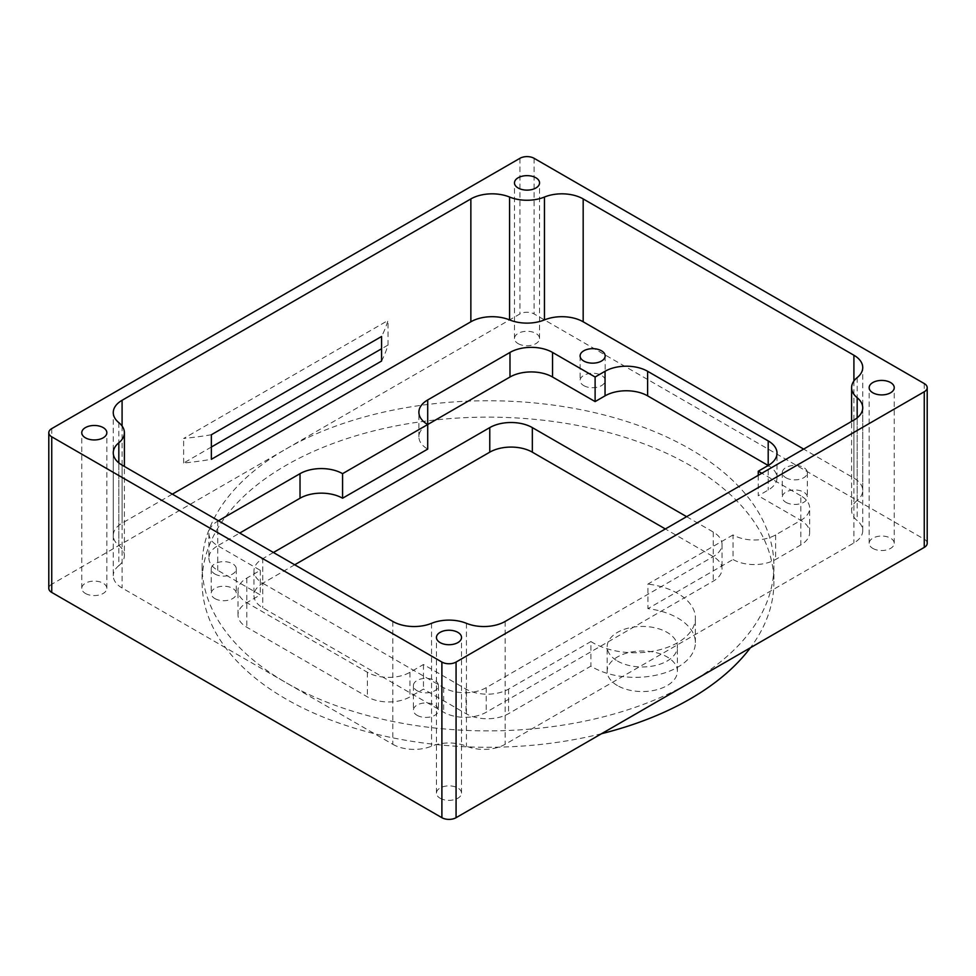 <?xml version="1.0" encoding="UTF-8"?>
<svg xmlns="http://www.w3.org/2000/svg" width="976" height="976" viewBox="0 0 976 976"><rect width="100%" height="100%" fill="white"/><g stroke="black" fill="none" stroke-linecap="round" stroke-linejoin="round"><path stroke-width="0.73" stroke-dasharray="4.88 3.66" d="M51.74 428.61L51.74 584.246L519.927 313.943A10.028 5.795 180 0 1 534.104 313.943L924.26 539.191A10.028 5.795 180 0 1 927.2 543.29M285.834 449.094A285.907 165.066 180 0 1 597.41 413.312A285.907 165.066 180 0 1 773.907 565.812A285.907 165.066 180 0 1 690.166 682.541A285.907 165.066 180 0 1 285.834 682.541A285.907 165.066 180 0 1 202.093 565.812A285.907 165.066 180 0 1 285.834 449.094M518.146 343.637A12.542 7.235 0 0 0 531.81 345.199A12.542 7.235 0 0 0 539.557 338.513A12.542 7.235 0 0 0 527.016 331.279A12.542 7.235 0 0 0 514.474 338.513A12.542 7.235 0 0 0 518.146 343.637M872.837 548.414A12.542 7.235 0 0 0 886.501 549.976A12.542 7.235 0 0 0 894.236 543.29A12.542 7.235 0 0 0 881.694 536.056A12.542 7.235 0 0 0 869.165 543.29A12.542 7.235 0 0 0 872.837 548.414M51.74 584.246A10.028 5.795 0 0 0 48.8 588.345M381.579 361.047A250.795 144.802 0 0 0 388.009 345.053L388.009 320.47A250.795 144.802 180 0 1 381.579 336.476M211.365 434.747A250.795 144.802 180 0 1 183.647 438.468L388.009 320.47M172.337 494.149L122.085 523.16A30.097 17.373 0 0 0 113.265 535.446A30.097 17.373 0 0 0 118.828 545.511A30.097 17.373 0 0 1 124.391 555.576L124.391 466.467M388.009 345.053L381.579 348.761M211.365 447.032L183.647 463.039A250.795 144.802 0 0 0 211.365 459.318M183.647 463.039L183.647 438.468M601.582 733.684A285.907 165.066 180 0 1 285.834 698.926A285.907 165.066 180 0 1 202.093 582.196A285.907 165.066 180 0 1 488 417.13A285.907 165.066 180 0 1 773.907 582.196A285.907 165.066 180 0 1 750.385 647.771M85.437 593.457A12.542 7.235 0 0 0 99.101 595.031A12.542 7.235 0 0 0 106.835 588.345A12.542 7.235 0 0 0 94.306 581.098A12.542 7.235 0 0 0 81.764 588.345A12.542 7.235 0 0 0 85.437 593.457M440.115 798.234A12.542 7.235 0 0 0 453.779 799.808A12.542 7.235 0 0 0 461.526 793.122A12.542 7.235 0 0 0 448.984 785.875A12.542 7.235 0 0 0 436.443 793.122A12.542 7.235 0 0 0 440.115 798.234M273.414 552.501L262.776 558.65A30.097 17.373 0 0 0 253.955 570.936A30.097 17.373 0 0 0 262.776 583.221A30.097 17.373 0 0 0 253.955 595.506A30.097 17.373 0 0 0 262.776 607.792L443.665 712.236A30.097 17.373 180 0 0 486.231 712.236L713.224 581.171A30.097 17.373 180 0 0 722.045 568.886A30.097 17.373 180 0 0 713.224 556.601L665.339 528.955M758.267 475.3L758.267 495.784L768.197 490.05A30.097 17.373 0 0 0 777.018 477.764A30.097 17.373 0 0 0 768.197 465.479L768.197 490.05M800.832 544.925L775.603 559.492A30.097 17.373 0 0 1 733.037 559.492L733.037 534.921A30.097 17.373 0 0 0 775.603 534.921L800.832 520.354A30.097 17.373 0 0 0 809.641 508.069A30.097 17.373 0 0 0 800.832 495.784L800.832 544.925A30.097 17.373 0 0 0 809.641 532.64A30.097 17.373 0 0 0 800.832 520.354L758.267 495.784M800.832 495.784L761.817 473.25M857.172 377.59L857.172 500.456A30.097 17.373 0 0 0 862.735 490.391A30.097 17.373 0 0 0 853.915 478.106L803.663 449.094M294.703 564.787L262.776 583.221L262.776 607.792M617.454 685.603A35.112 20.276 180 0 1 607.182 671.281A35.112 20.276 180 0 1 642.293 651.004A35.112 20.276 180 0 1 677.405 671.281A35.112 20.276 180 0 1 655.726 690.008A35.112 20.276 180 0 1 617.454 685.603M208.913 533.457A30.097 17.373 0 0 0 217.733 545.743A30.097 17.373 0 0 0 208.913 558.028L208.913 533.457A30.097 17.373 0 0 1 217.733 521.172L218.441 520.769M217.733 521.172L217.733 545.743L239.718 533.055M208.913 558.028A30.097 17.373 0 0 0 217.733 570.326L260.287 594.896L246.818 602.68A30.097 17.373 0 0 0 237.998 614.965A30.097 17.373 0 0 0 246.818 627.251L367.403 696.876A30.097 17.373 0 0 0 409.969 696.876L423.45 689.093L466.016 713.663A30.097 17.373 0 0 0 508.569 713.663L590.895 666.132A60.195 34.746 0 0 0 657.068 674.977A60.195 34.746 0 0 0 695.388 642.611A60.195 34.746 0 0 0 647.918 608.646L733.037 559.492M214.891 598.581A12.542 7.235 0 0 0 228.555 600.155A12.542 7.235 0 0 0 236.302 593.457A12.542 7.235 0 0 0 223.76 586.222A12.542 7.235 0 0 0 211.219 593.457A12.542 7.235 0 0 0 214.891 598.581M733.037 534.921L647.918 584.063L647.918 608.646M217.733 570.326L217.733 545.743L260.287 570.326L246.818 578.097A30.097 17.373 0 0 0 237.998 590.382A30.097 17.373 0 0 0 246.818 602.68L367.403 672.293A30.097 17.373 0 0 0 409.969 672.293L423.45 664.522L466.016 689.093A30.097 17.373 0 0 0 508.569 689.093L590.895 641.561L590.895 666.132M590.895 641.561A60.195 34.746 0 0 0 657.068 650.406A60.195 34.746 0 0 0 695.388 618.028A60.195 34.746 0 0 0 647.918 584.063M785.936 502.335A12.542 7.235 0 0 0 799.6 503.909A12.542 7.235 0 0 0 807.347 497.211A12.542 7.235 0 0 0 794.806 489.976A12.542 7.235 0 0 0 782.264 497.211A12.542 7.235 0 0 0 785.936 502.335M214.891 574.01A12.542 7.235 0 0 0 228.555 575.572A12.542 7.235 0 0 0 236.302 568.886A12.542 7.235 0 0 0 223.76 561.651A12.542 7.235 0 0 0 211.219 568.886A12.542 7.235 0 0 0 214.891 574.01M583.77 385.618A12.542 7.235 0 0 0 597.434 387.179A12.542 7.235 0 0 0 605.169 380.494A12.542 7.235 0 0 0 592.627 373.259A12.542 7.235 0 0 0 580.098 380.494A12.542 7.235 0 0 0 583.77 385.618M392.828 621.444L392.828 744.31L122.085 587.991A30.097 17.373 0 0 1 113.265 575.706L113.265 452.84M392.828 744.31A30.097 17.373 0 0 0 431.551 746.189A30.097 17.373 0 0 1 466.418 746.189A30.097 17.373 0 0 0 505.141 744.31L853.915 542.949A30.097 17.373 0 0 0 862.735 530.663A30.097 17.373 0 0 0 857.172 520.598A30.097 17.373 0 0 1 851.609 510.521L851.609 421.412M118.828 462.905L118.828 565.641A30.097 17.373 0 0 0 113.265 575.706M857.172 500.456A30.097 17.373 0 0 0 851.609 510.521M260.287 570.326L260.287 594.896M686.616 516.67L713.224 532.03A30.097 17.373 180 0 1 722.045 544.315A30.097 17.373 180 0 1 713.224 556.601L486.231 687.653A30.097 17.373 180 0 1 443.665 687.653L262.776 583.221L262.776 558.65M417.069 715.298A12.542 7.235 0 0 0 430.733 716.872A12.542 7.235 0 0 0 438.468 710.186A12.542 7.235 0 0 0 425.926 702.94A12.542 7.235 0 0 0 413.385 710.186A12.542 7.235 0 0 0 417.069 715.298M617.454 661.033A35.112 20.276 0 0 0 655.726 665.425A35.112 20.276 0 0 0 677.405 646.698A35.112 20.276 0 0 0 642.293 626.433A35.112 20.276 0 0 0 607.182 646.698A35.112 20.276 0 0 0 617.454 661.033M417.069 690.727A12.542 7.235 0 0 0 430.733 692.301A12.542 7.235 0 0 0 438.468 685.603A12.542 7.235 0 0 0 425.926 678.369A12.542 7.235 0 0 0 413.385 685.603A12.542 7.235 0 0 0 417.069 690.727M785.936 477.764A12.542 7.235 0 0 0 799.6 479.326A12.542 7.235 0 0 0 807.347 472.64A12.542 7.235 0 0 0 794.806 465.406A12.542 7.235 0 0 0 782.264 472.64A12.542 7.235 0 0 0 785.936 477.764M118.828 565.641A30.097 17.373 0 0 0 124.391 555.576M423.45 664.522L423.45 689.093M427.708 424.523L427.708 424.523A30.097 17.373 0 0 0 418.887 436.809A30.097 17.373 0 0 0 427.708 449.094M122.085 426.024L122.085 523.16M519.927 158.307L519.927 313.943M534.104 158.307L534.104 313.943M853.915 380.969L853.915 478.106M118.828 422.645L118.828 545.511M775.603 534.921L775.603 559.492M508.569 689.093L508.569 713.663M466.016 689.093L466.016 713.663M924.26 383.568L924.26 539.191M122.085 465.125L122.085 587.991M431.551 623.322L431.551 746.189M857.172 417.862L857.172 520.598M853.915 420.083L853.915 542.949M246.818 578.097L246.818 627.251M466.418 623.322L466.418 746.189M505.141 621.444L505.141 744.31M367.403 672.293L367.403 696.876M443.665 687.653L443.665 712.236M486.231 687.653L486.231 712.236M713.224 532.03L713.224 581.171M409.969 672.293L409.969 696.876M202.093 565.812L202.093 582.196M773.907 565.812L773.907 582.196M253.955 570.936L253.955 595.506M539.557 338.513L539.557 182.878M514.474 338.513L514.474 182.878M113.265 535.446L113.265 412.58M809.641 532.64L809.641 508.069M695.388 642.611L695.388 618.028M211.219 568.886L211.219 593.457M236.302 568.886L236.302 593.457M862.735 490.391L862.735 367.525M862.735 530.663L862.735 407.797M237.998 614.965L237.998 590.382M106.835 588.345L106.835 432.71M81.764 588.345L81.764 432.71M677.405 671.281L677.405 646.698M607.182 671.281L607.182 646.698M580.098 355.923L580.098 380.494M605.169 355.923L605.169 380.494M413.385 685.603L413.385 710.186M438.468 685.603L438.468 710.186M461.526 793.122L461.526 637.487M436.443 793.122L436.443 637.487M782.264 472.64L782.264 497.211M807.347 472.64L807.347 497.211M722.045 544.315L722.045 568.886M777.018 477.764L777.018 453.193M894.236 543.29L894.236 387.655M869.165 543.29L869.165 387.655M418.887 436.809L418.887 412.238"/><path stroke-width="1.46" d="M48.8 432.71A10.028 5.795 0 0 1 51.74 428.61L519.927 158.307A10.028 5.795 180 0 1 534.104 158.307L924.26 383.568A10.028 5.795 180 0 1 927.2 387.655L927.2 543.29A10.028 5.795 180 0 1 924.26 547.39L456.073 817.693A10.028 5.795 180 0 1 441.896 817.693L51.74 592.432A10.028 5.795 0 0 1 48.8 588.345L48.8 432.71A10.028 5.795 0 0 0 51.74 436.809L441.896 662.057L441.896 817.693M381.579 361.047L381.579 336.476L211.365 434.747L211.365 459.318L381.579 361.047M851.609 421.412L851.609 387.655A30.097 17.373 0 0 1 857.172 377.59A30.097 17.373 0 0 0 862.735 367.525A30.097 17.373 0 0 0 853.915 355.24L583.172 198.921A30.097 17.373 0 0 0 544.449 197.042A30.097 17.373 0 0 1 509.582 197.042A30.097 17.373 0 0 0 470.859 198.921L122.085 400.294A30.097 17.373 0 0 0 113.265 412.58A30.097 17.373 0 0 0 118.828 422.645A30.097 17.373 0 0 1 124.391 432.71A30.097 17.373 0 0 1 118.828 442.775A30.097 17.373 0 0 0 113.265 452.84A30.097 17.373 0 0 0 122.085 465.125L392.828 621.444A30.097 17.373 0 0 0 431.551 623.322A30.097 17.373 0 0 1 466.418 623.322A30.097 17.373 0 0 0 505.141 621.444L853.915 420.083A30.097 17.373 0 0 0 862.735 407.797A30.097 17.373 0 0 0 857.172 397.72L857.172 417.862M509.582 197.042L509.582 319.908A30.097 17.373 0 0 0 470.859 321.787L172.337 494.149M381.579 348.761L211.365 447.032M750.385 647.771A285.907 165.066 180 0 1 601.582 733.684M441.896 662.057A10.028 5.795 180 0 0 456.073 662.057L924.26 391.754L924.26 547.39M927.2 387.655A10.028 5.795 180 0 1 924.26 391.754M518.146 188.002A12.542 7.235 180 0 1 514.474 182.878A12.542 7.235 180 0 1 527.016 175.643A12.542 7.235 180 0 1 539.557 182.878A12.542 7.235 180 0 1 531.81 189.576A12.542 7.235 180 0 1 518.146 188.002M851.609 387.655A30.097 17.373 0 0 0 857.172 397.72M872.837 392.779A12.542 7.235 180 0 1 869.165 387.655A12.542 7.235 180 0 1 881.694 380.42A12.542 7.235 180 0 1 894.236 387.655A12.542 7.235 180 0 1 886.501 394.353A12.542 7.235 180 0 1 872.837 392.779M440.115 642.598A12.542 7.235 180 0 1 436.443 637.487A12.542 7.235 180 0 1 448.984 630.24A12.542 7.235 180 0 1 461.526 637.487A12.542 7.235 180 0 1 453.779 644.172A12.542 7.235 180 0 1 440.115 642.598M85.437 437.834A12.542 7.235 180 0 1 81.764 432.71A12.542 7.235 180 0 1 94.306 425.475A12.542 7.235 180 0 1 106.835 432.71A12.542 7.235 180 0 1 99.101 439.395A12.542 7.235 180 0 1 85.437 437.834M761.817 473.25L758.267 471.213L758.267 475.3M803.663 449.094L583.172 321.787A30.097 17.373 0 0 0 544.449 319.908A30.097 17.373 0 0 1 509.582 319.908M665.339 528.955L532.335 452.169A30.097 17.373 0 0 0 489.769 452.169L294.703 564.787M273.414 552.501L489.769 427.598L489.769 452.169M218.441 520.769L300.022 473.665L300.022 498.236L239.718 533.055M758.267 471.213L768.197 465.479A30.097 17.373 0 0 0 777.018 453.193A30.097 17.373 0 0 0 768.197 440.908L647.613 371.283A30.097 17.373 0 0 0 605.047 371.283L595.116 377.017L552.55 352.434A30.097 17.373 0 0 0 509.984 352.434L427.708 399.953A30.097 17.373 0 0 0 418.887 412.238A30.097 17.373 0 0 0 427.708 424.523L342.576 473.665A30.097 17.373 0 0 0 300.022 473.665M342.576 473.665L342.576 498.236A30.097 17.373 0 0 0 300.022 498.236M768.197 440.908L768.197 465.479L647.613 395.853A30.097 17.373 0 0 0 605.047 395.853L595.116 401.587L552.55 377.017A30.097 17.373 0 0 0 509.984 377.017L427.708 424.523L427.708 449.094L342.576 498.236M686.616 516.67L532.335 427.598A30.097 17.373 0 0 0 489.769 427.598M583.77 361.035A12.542 7.235 0 0 0 597.434 362.608A12.542 7.235 0 0 0 605.169 355.923A12.542 7.235 0 0 0 592.627 348.676A12.542 7.235 0 0 0 580.098 355.923A12.542 7.235 0 0 0 583.77 361.035M595.116 377.017L595.116 401.587M51.74 436.809L51.74 592.432M122.085 400.294L122.085 426.024M470.859 198.921L470.859 321.787M456.073 662.057L456.073 817.693M583.172 198.921L583.172 321.787M544.449 197.042L544.449 319.908M853.915 355.24L853.915 380.969M118.828 442.775L118.828 462.905M647.613 371.283L647.613 395.853M605.047 371.283L605.047 395.853M532.335 427.598L532.335 452.169M552.55 352.434L552.55 377.017M509.984 352.434L509.984 377.017M427.708 399.953L427.708 424.523M124.391 466.467L124.391 432.71"/></g></svg>
